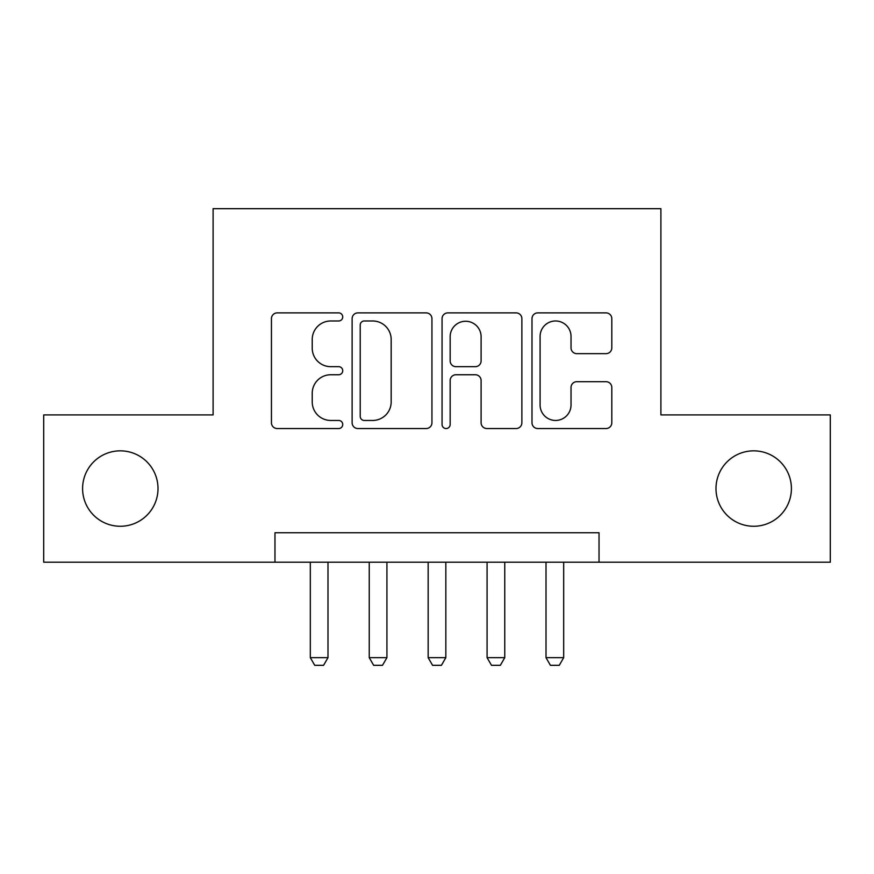 <?xml version="1.0" encoding="UTF-8"?>
<svg xmlns="http://www.w3.org/2000/svg" width="874" height="874" viewBox="0 0 874 874"><rect width="100%" height="100%" fill="white"/><g stroke="black" fill="none" stroke-linecap="round" stroke-linejoin="round"><path stroke-width="1.31" d="M342.728 316.923A4.053 4.053 0 0 0 338.675 312.881L277.233 312.881A5.779 5.779 0 0 0 271.443 318.66L271.443 422.765A5.779 5.779 0 0 0 277.233 428.544L338.675 428.544A4.053 4.053 0 0 0 342.728 424.502A4.053 4.053 0 0 0 338.675 420.449L330.733 420.449A18.507 18.507 0 0 1 312.226 401.942L312.226 393.267A18.507 18.507 0 0 1 330.733 374.76L338.675 374.76A4.053 4.053 0 0 0 342.728 370.718A4.053 4.053 0 0 0 338.675 366.665L330.733 366.665A18.507 18.507 0 0 1 312.226 348.158L312.226 339.483A18.507 18.507 0 0 1 330.733 320.977L338.675 320.977A4.053 4.053 0 0 0 342.728 316.923M715.992 488.555A37.713 37.713 0 0 0 753.705 526.268A37.713 37.713 0 0 0 791.407 488.555A37.713 37.713 0 0 0 753.705 450.842A37.713 37.713 0 0 0 715.992 488.555M82.593 488.555A37.713 37.713 0 0 0 120.295 526.268A37.713 37.713 0 0 0 158.008 488.555A37.713 37.713 0 0 0 120.295 450.842A37.713 37.713 0 0 0 82.593 488.555M606.021 353.653A5.779 5.779 0 0 0 611.811 347.874L611.811 318.66A5.779 5.779 0 0 0 606.021 312.881L537.783 312.881A5.779 5.779 0 0 0 531.993 318.66L531.993 422.765A5.779 5.779 0 0 0 537.783 428.544L606.021 428.544A5.779 5.779 0 0 0 611.811 422.765L611.811 387.488A5.779 5.779 0 0 0 606.021 381.698L576.818 381.698A5.779 5.779 0 0 0 571.028 387.488L571.028 404.979A15.47 15.47 0 0 1 555.558 420.449A15.47 15.47 0 0 1 540.088 404.979L540.088 336.446A15.47 15.47 0 0 1 555.558 320.977A15.47 15.47 0 0 1 571.028 336.446L571.028 347.874A5.779 5.779 0 0 0 576.818 353.653L606.021 353.653M274.971 562.211L43.7 562.211L43.7 414.91L213.103 414.91L213.103 208.678L660.897 208.678L660.897 414.91L830.3 414.91L830.3 562.211L599.029 562.211L599.029 532.747L274.971 532.747L274.971 562.211L599.029 562.211M431.942 318.66A5.779 5.779 0 0 0 426.151 312.881L357.914 312.881A5.779 5.779 0 0 0 352.124 318.66L352.124 422.765A5.779 5.779 0 0 0 357.914 428.544L426.151 428.544A5.779 5.779 0 0 0 431.942 422.765L431.942 318.66M447.849 312.881L516.086 312.881A5.779 5.779 0 0 1 521.876 318.66L521.876 422.765A5.779 5.779 0 0 1 516.086 428.544L486.884 428.544A5.779 5.779 0 0 1 481.104 422.765L481.104 380.551A5.779 5.779 0 0 0 475.314 374.76L455.944 374.76A5.779 5.779 0 0 0 450.154 380.551L450.154 424.502A4.053 4.053 0 0 1 446.111 428.544A4.053 4.053 0 0 1 442.058 424.502L442.058 318.66A5.779 5.779 0 0 1 447.849 312.881M364.272 320.977A4.053 4.053 0 0 0 360.219 325.019L360.219 416.406A4.053 4.053 0 0 0 364.272 420.449L372.663 420.449A18.507 18.507 0 0 0 391.17 401.942L391.17 339.483A18.507 18.507 0 0 0 372.663 320.977L364.272 320.977M481.104 336.73A15.47 15.47 0 0 0 465.623 321.261A15.47 15.47 0 0 0 450.154 336.73L450.154 360.886A5.779 5.779 0 0 0 455.944 366.665L475.314 366.665A5.779 5.779 0 0 0 481.104 360.886L481.104 336.73M310.314 562.211L310.314 657.663L327.99 657.663L327.99 562.211M327.99 657.663L323.577 665.322L314.738 665.322L310.314 657.663M369.243 562.211L369.243 657.663L386.92 657.663L386.92 562.211M386.92 657.663L382.495 665.322L373.657 665.322L369.243 657.663M428.162 562.211L428.162 657.663L445.838 657.663L445.838 562.211M445.838 657.663L441.414 665.322L432.586 665.322L428.162 657.663M487.08 562.211L487.08 657.663L504.757 657.663L504.757 562.211M504.757 657.663L500.343 665.322L491.505 665.322L487.08 657.663M546.01 562.211L546.01 657.663L563.686 657.663L563.686 562.211M563.686 657.663L559.262 665.322L550.423 665.322L546.01 657.663"/></g></svg>
